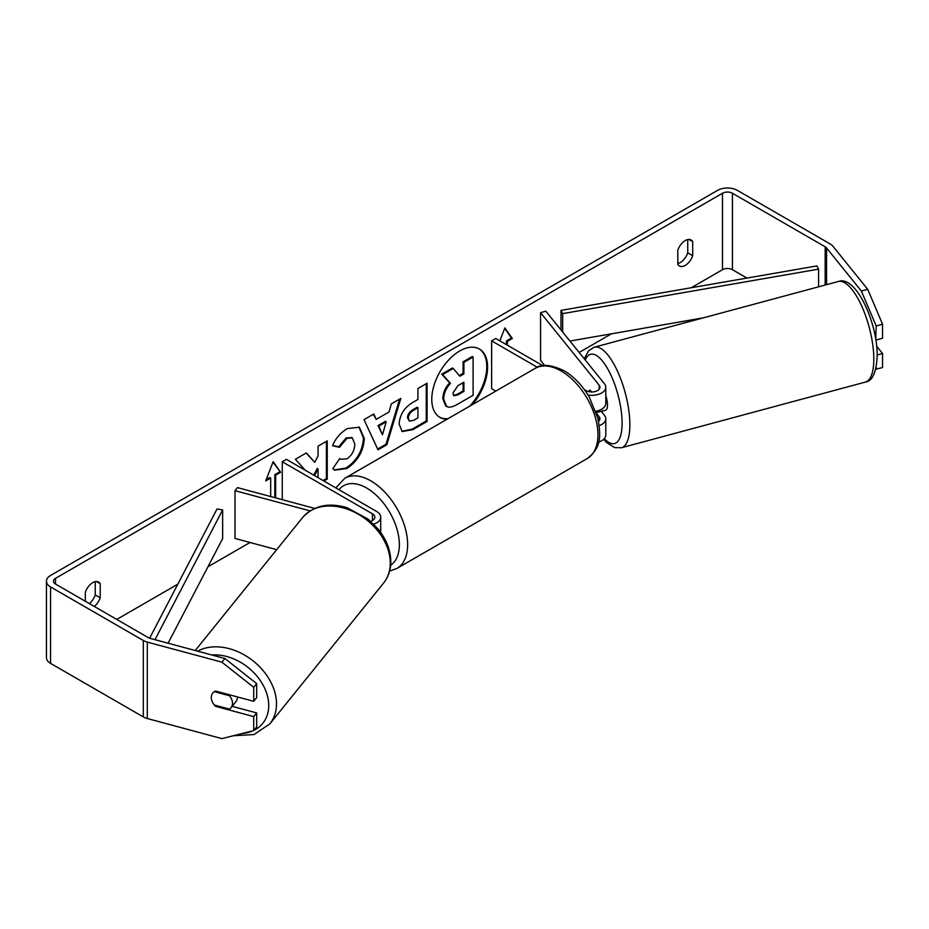 <?xml version="1.0" encoding="UTF-8"?>
<svg xmlns="http://www.w3.org/2000/svg" width="929" height="929" viewBox="0 0 929 929"><rect width="100%" height="100%" fill="white"/><g stroke="black" fill="none" stroke-linecap="round" stroke-linejoin="round"><path stroke-width="1.39" d="M590.112 390.25L589.474 390.412A11.705 4.041 74.9 0 0 588.638 391.597A11.705 4.041 74.9 0 1 589.973 390.18A11.705 4.041 74.9 0 1 590.043 390.157L591.494 391.957M599.24 425.621A14.04 8.106 0 0 0 605.801 418.758A14.04 8.106 0 0 0 604.477 415.333L601.214 411.28M584.399 389.669L585.967 390.575A8.187 4.726 180 0 0 594.885 391.597A8.187 4.726 180 0 0 599.948 387.23A8.187 4.726 180 0 0 599.182 385.233L540.55 312.643L545.857 311.215L604.477 383.805A14.04 8.106 180 0 1 605.801 387.23A14.04 8.106 180 0 1 588.011 395.046M605.801 418.758L605.801 435.004A14.04 8.106 180 0 1 598.601 442.088M598.566 421.394A8.187 4.726 0 0 0 599.948 418.758A8.187 4.726 0 0 0 599.182 416.761L596.534 413.475M495.819 391.086L491.627 388.659L491.627 340.885L495.761 338.493L542.908 365.712M537.345 367.28L491.627 340.885M605.801 387.23L605.801 403.476A14.04 8.106 180 0 1 595.779 411.233M540.55 312.643L540.55 360.417L544.673 365.515M314.71 508.407L237.476 487.609L235.002 490.675L310.089 510.892M235.002 490.675L235.002 538.448L276.679 549.666M373.748 524.177A14.04 8.106 0 0 0 380.716 517.174A14.04 8.106 0 0 0 376.605 511.449L286.399 459.367L282.265 461.759L282.265 499.674M370.694 521.297A8.187 4.726 0 0 0 374.863 517.174A8.187 4.726 0 0 0 372.459 513.83L282.265 461.759M237.441 696.936A11.705 8.663 38.9 0 1 237.441 697.122A11.705 8.663 38.9 0 1 235.931 701.616L230.996 707.747A11.705 8.663 38.9 0 1 229.463 709.117L214.309 705.041A11.705 8.663 38.9 0 1 211.278 697.528A11.705 8.663 38.9 0 1 212.787 693.034A11.705 8.663 38.9 0 1 214.309 691.664L229.463 695.74A11.705 8.663 38.9 0 1 232.494 703.241A11.705 8.663 38.9 0 1 230.996 707.747M229.463 695.74L230.09 694.95M469.726 406.147A39.471 22.784 120 0 0 479.004 348.793M472.338 404.638A39.471 22.784 120 0 0 479.422 349.025A39.471 22.784 120 0 0 459.692 350.988A39.471 22.784 120 0 0 433.901 385.767A39.471 22.784 120 0 0 439.951 417.4A39.471 22.784 120 0 0 447.046 419.246M746.928 278.073L732.435 269.7A7.026 4.053 0 0 0 722.495 269.7L691.222 287.758M611.445 333.813L579.162 352.451M250.006 542.49L207.957 566.771M177.822 584.167L116.764 619.422M861.346 291.021L867.709 289.302L882.55 324.221L876.186 325.94L861.346 291.021L826.566 247.95A7.026 4.053 0 0 0 825.173 246.8L732.435 193.255A7.026 4.053 0 0 0 722.495 193.255L55.531 578.326A7.026 4.053 0 0 0 53.476 581.194A7.026 4.053 0 0 0 55.531 584.062L148.268 637.608A7.026 4.053 0 0 0 150.266 638.409L224.853 658.498L256.671 683.605L256.671 697.633L253.71 701.314L253.71 687.286L221.892 662.168L224.853 658.498M323.907 481.025L327.24 479.097L327.24 440.88L318.066 446.175L318.066 456.058L314.71 462.305L306.384 452.911L295.364 459.274L305.362 470.318M314.583 475.636L318.066 468.89L318.066 477.645M376.187 419.397L389.019 411.988L391.341 403.86L400.817 398.402L386.812 444.736L378.022 449.81L364.017 419.641L373.795 413.997L376.187 419.397L373.307 414.288M677.81 250.249A11.705 6.758 -60 0 1 691.118 239.972A11.705 6.758 -60 0 1 692.709 241.645L692.709 255.707A11.705 6.758 -60 0 1 685.265 265.404A11.705 6.758 -60 0 1 679.413 265.984A11.705 6.758 -60 0 1 677.81 264.312L677.81 250.249M94.282 606.44A11.705 6.758 120 0 0 100.216 597.788L100.216 583.726A11.705 6.758 120 0 0 98.613 582.053A11.705 6.758 120 0 0 85.317 592.319L85.317 601.26M266.193 479.631L269.851 477.518L270.676 478.005L265.717 480.862L273.161 461.667L280.616 472.269L275.646 475.137L275.646 497.886M270.676 478.005L270.676 496.55M506.526 344.705L506.526 340.885L507.35 341.361L512.309 338.493L504.865 327.902L499.837 340.85M507.35 341.361L507.35 345.182M399.145 424.147L399.145 424.042C399.772 414.589 404.521 407.262 413.382 402.071L417.911 399.447L417.911 388.519L427.085 383.224L427.085 421.452L412.906 429.639L402.187 431.544L399.145 424.147M332.57 445.665C335.357 438.697 340.246 432.995 347.237 428.571L359.395 427.247L364.307 438.593C363.494 451.25 357.677 461.237 346.854 468.541L334.695 470.167L332.814 468.68L339.712 458.52L340.815 459.309L346.947 458.821C351.894 455.384 354.53 450.495 354.843 444.155L352.288 437.838L346.947 438.395L339.48 447.348L332.57 445.665M687.739 239.566L687.739 252.839A11.705 6.758 -60 0 1 680.295 262.535A11.705 6.758 -60 0 1 677.81 263.522M867.709 289.302L832.93 246.243A14.04 8.106 0 0 0 830.131 243.932L737.394 190.387A14.04 8.106 0 0 0 717.536 190.387L50.561 575.457A14.04 8.106 0 0 0 46.45 581.194A14.04 8.106 0 0 0 50.561 586.931L143.298 640.476A14.04 8.106 0 0 0 147.293 642.09L221.892 662.168M89.312 603.571A11.705 6.758 120 0 0 95.246 594.92L95.246 581.635M46.45 581.194L46.45 657.639A14.04 8.106 0 0 0 50.561 663.376L143.298 716.909A14.04 8.106 0 0 0 147.293 718.523L221.892 738.613L253.71 730.624L256.671 726.954L256.671 712.926L253.71 716.596L253.71 730.624M253.71 716.596L215.528 706.319A11.705 8.663 38.9 0 1 212.787 693.034A11.705 8.663 38.9 0 1 215.528 691.037L253.71 701.314M256.671 683.605L253.71 687.286M232.134 706.319L256.671 712.926M876.186 325.94L875.733 339.399M875.745 369.219L882.55 367.57L882.55 353.543L876.651 346.238M876.186 367.303L876.186 369.277M877.185 354.983L882.55 353.543M876.186 339.968L882.55 338.249L882.55 324.221M692.709 241.645L688.865 239.427M692.709 255.707L687.739 252.839M216.155 705.529L215.528 706.319M100.216 583.726L96.372 581.508M100.216 597.788L95.246 594.92M439.545 417.144A39.471 22.784 120 0 0 447.999 418.689M442.843 398.727L442.843 398.611C443.063 392.653 445.328 387.416 449.671 382.911L441.751 374.132L442.587 374.608L453.201 368.476L459.878 376.222L463.908 373.899L463.908 362.298L473.105 356.991L473.105 395.289L457.416 404.347C452.388 407.169 448.788 407.866 446.605 406.426L445.699 405.892L442.843 398.727L443.679 399.087C443.888 393.13 446.164 387.904 450.495 383.387L442.587 374.608M453.201 368.476L452.365 368L441.751 374.132M459.332 375.583L463.083 373.412L463.083 361.811L472.269 356.504L473.105 356.991M445.781 405.95L446.443 406.321M445.85 405.985L446.675 406.461L443.679 399.203M463.083 361.811L463.908 362.298M463.083 373.412L463.908 373.899M449.671 382.911L450.495 383.387M272.987 462.119L280.616 472.269M279.78 471.793L274.821 474.661L275.646 475.137M274.821 474.661L274.821 497.665M506.526 340.885L511.484 338.017L512.309 338.493M511.484 338.017L504.691 328.355M399.633 399.075L385.976 444.259L386.812 444.736M385.976 444.259L377.673 449.055M386.197 421.812L385.372 421.336L377.987 425.598L382.481 434.749L386.197 421.812L378.823 426.074L382.481 434.749M377.987 425.598L378.823 426.074M426.26 383.7L426.26 420.976L427.085 421.452M426.26 420.976L412.081 429.163L401.781 431.288M417.911 407.738L417.086 407.262L412.743 409.782C409.352 411.884 407.61 414.555 407.494 417.783L409.422 421.151L413.614 420.326L417.911 417.841L417.911 407.738L413.568 410.258C410.188 412.36 408.435 415.031 408.319 418.259L409.422 421.151M306.117 453.073L314.71 462.305M323.083 480.548L326.416 478.621L327.24 479.097M326.416 478.621L326.416 441.356M313.758 475.16L317.242 468.413L318.066 468.89M358.966 427.015L363.471 438.116C362.67 450.774 356.852 460.749 346.029 468.065L334.289 469.911M339.642 458.624L340.815 459.309M351.859 437.629L346.122 437.919L338.644 446.872L339.48 447.348M338.644 446.872L332.687 445.409M452.911 393.095L453.909 395.696L457.892 394.883L463.908 391.399L463.908 382.214L457.846 385.709L452.911 393.095M453.538 395.394L457.056 394.395L463.083 390.923L463.908 391.399M463.083 390.923L463.083 382.69M605.801 395.708A11.705 4.041 74.9 0 1 607.496 405.032A11.705 4.041 74.9 0 1 605.603 410.212L602.422 411.071A11.705 4.041 74.9 0 1 601.876 411.106M597.556 410.85A11.705 4.041 74.9 0 1 596.546 412.546L602.909 410.827A11.705 4.041 74.9 0 1 602.422 411.071M590.693 391.922L589.474 390.412M596 411.861L596.546 412.546M818.577 286.817L818.577 269.143L816.893 265.915L560.988 310.391L560.988 329.946M818.577 269.143L562.672 313.63L562.672 332.036M562.672 313.63L560.988 310.391M703.369 317.834L569.941 341.036M149.639 638.223L217.038 508.964L222.646 509.94L222.646 538.611L168.091 643.216M154.98 639.686L222.646 509.94M599.182 416.761L599.182 420.756M599.182 385.233L599.182 389.228M372.459 513.83L372.459 520.519M195.229 650.521L302.54 517.639A52.082 38.542 38.9 0 1 355.621 512.762A52.082 38.542 38.9 0 1 390.261 563.067A52.082 38.542 38.9 0 1 383.572 583.087L269.816 723.923A52.082 38.542 -141.1 0 0 276.505 703.915A52.082 38.542 -141.1 0 0 248.438 657.477A52.082 38.542 -141.1 0 0 197.61 651.159M211.824 654.991A46.229 34.21 38.9 0 1 268.725 705.541A46.229 34.21 38.9 0 1 253.931 730.345M252.909 730.821A46.229 34.21 38.9 0 1 242.19 733.515M722.495 193.255L722.495 269.7M55.531 578.326L55.531 584.062M147.293 642.09L147.293 718.523M732.435 193.255L732.435 269.7M825.173 246.8L825.173 285.052M826.566 247.95L826.566 284.669M50.561 586.931L50.561 663.376M143.298 640.476L143.298 716.909M442.843 398.611L443.679 399.087M412.081 429.163L412.906 429.639M407.494 417.887L408.319 418.364M412.743 409.782L413.568 410.258M407.494 417.783L408.319 418.259M363.471 438L364.307 438.476M363.471 438.116L364.307 438.593M346.029 468.065L346.854 468.541M346.122 437.919L346.947 438.395M457.056 394.395L457.892 394.883M873.817 359.058A52.082 17.965 -105.1 0 0 861.462 305.548A52.082 17.965 -105.1 0 0 838.26 281.522C855.655 274.543 877.65 322.758 877.185 355.993C876.372 372.517 872.424 381.215 865.34 382.098A52.082 17.965 -105.1 0 0 873.817 359.058M838.26 281.522L594.316 347.191A52.082 17.965 74.9 0 1 617.518 371.228A52.082 17.965 74.9 0 1 629.862 424.727A52.082 17.965 74.9 0 1 621.396 447.766L865.34 382.098M604.291 438.651A46.229 15.956 -105.1 0 0 622.093 423.101A46.229 15.956 -105.1 0 0 607.218 368.023A46.229 15.956 -105.1 0 0 585.247 359.987M587.174 458.601A52.082 30.065 -120 0 0 595.152 416.877A52.082 30.065 -120 0 0 561.139 370.985A52.082 30.065 -120 0 0 535.092 368.407C540.968 363.727 550.63 364.493 564.066 370.694C574.064 376.663 582.518 385.558 589.416 397.403L597.951 418.596C600.389 434.575 602.503 446.872 587.174 458.601L396.846 568.49L389.599 571.091M535.092 368.407L344.775 478.284A52.082 30.065 60 0 1 370.81 480.862A52.082 30.065 60 0 1 404.835 526.755A52.082 30.065 60 0 1 396.846 568.49M390.633 565.285A46.229 26.686 -120 0 0 396.625 527.974A46.229 26.686 -120 0 0 366.676 488.039A46.229 26.686 -120 0 0 338.992 489.722M380.716 533.42L380.716 517.174M269.816 723.923L253.942 734.56L233.202 735.768M383.572 583.087C388.368 577.014 390.784 569.872 390.807 561.639C390.598 550.119 386.336 539.215 378.022 528.915L368.186 519.172L346.935 507.652C328.343 502.264 313.549 505.585 302.54 517.639M352.288 437.838L351.452 437.362M594.316 347.191L588.603 350.709L584.271 358.78M603.641 439.312L606.73 442.645L614.684 447.592L621.396 447.766M344.775 478.284L335.845 487.911"/></g></svg>
